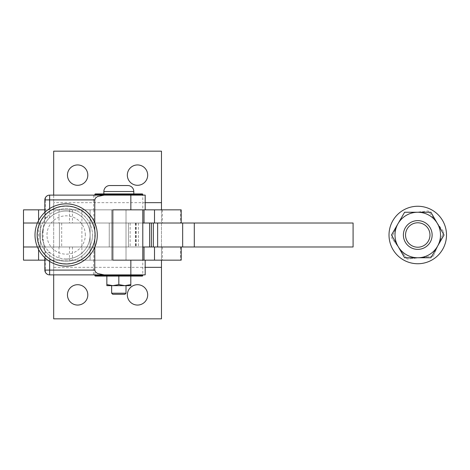 <?xml version="1.0" encoding="UTF-8"?>
<svg xmlns="http://www.w3.org/2000/svg" width="470" height="470" viewBox="0 0 470 470"><rect width="100%" height="100%" fill="white"/><g stroke="black" fill="none" stroke-linecap="round" stroke-linejoin="round"><path stroke-width="0.35" stroke-dasharray="2.35 1.76" d="M23.5 209.849L53.68 209.849L53.68 223.021L23.5 223.021L353.088 223.021L353.088 246.979L23.5 246.979L53.68 246.979L53.68 260.151L23.5 260.151M38.581 220.524L38.581 223.021L37.406 223.021L181.191 223.021L53.68 223.021L53.68 246.979L161.468 246.979L161.468 209.849L181.191 209.849M145.177 209.849L142.786 209.849L142.786 194.521L94.875 194.521L102.066 194.521L102.066 195.121L94.875 195.121L142.786 195.121L135.595 195.121L135.425 194.098L135.595 194.521L142.786 194.521L135.595 194.521L135.595 195.121L145.177 195.121L145.189 209.849L44.85 209.849M126.019 209.849L111.643 209.849L111.643 260.151L126.019 260.151L126.019 209.849L111.643 209.849L126.019 209.849L126.019 260.151L111.643 260.151L126.019 260.151L111.643 260.151L126.019 260.151L111.643 260.151L111.643 209.849L118.834 209.849L111.643 209.849L118.834 209.849L111.643 209.849L111.643 260.151L111.643 209.849L126.019 209.849L126.019 260.151L126.019 209.849M181.191 260.151L161.468 260.151L161.468 246.979L181.191 246.979L38.581 246.979L38.581 249.476M44.85 260.151L145.189 260.151L145.177 274.88L135.595 274.88L142.786 274.88L142.786 275.479L94.875 275.479A0.599 0.599 0 0 0 95.475 276.078L102.666 276.078L102.237 275.902L102.066 274.88L94.875 274.88L102.066 274.88L102.237 275.902L102.666 276.078M67.451 175.116A10.181 10.181 0 0 0 77.632 185.297A10.181 10.181 0 0 0 87.814 175.116A10.181 10.181 0 0 0 77.632 164.941A10.181 10.181 0 0 0 67.451 175.116M127.335 175.116A10.181 10.181 0 0 0 137.516 185.297A10.181 10.181 0 0 0 147.692 175.116A10.181 10.181 0 0 0 137.516 164.941A10.181 10.181 0 0 0 127.335 175.116M67.451 294.884A10.181 10.181 0 0 0 77.632 305.059A10.181 10.181 0 0 0 87.814 294.884A10.181 10.181 0 0 0 77.632 284.703A10.181 10.181 0 0 0 67.451 294.884M127.335 294.884A10.181 10.181 0 0 0 137.516 305.059A10.181 10.181 0 0 0 147.692 294.884A10.181 10.181 0 0 0 137.516 284.703A10.181 10.181 0 0 0 127.335 294.884M59.431 223.021L59.431 246.979L40.267 246.979L40.267 223.021L59.431 223.021L40.267 223.021L40.267 246.979L59.431 246.979L59.431 223.021L40.267 223.021L59.431 223.021M94.875 246.979L142.786 246.979L142.786 223.021L94.875 223.021L142.786 223.021L142.786 246.979L94.875 246.979L94.875 223.021L142.786 223.021L94.875 223.021L94.875 246.979L142.786 246.979L94.875 246.979L94.875 260.151L142.786 260.151L142.786 274.88L93.424 274.88L93.606 260.151L112.823 260.151L90.099 260.151L90.099 209.849L90.099 260.151L81.892 260.151L93.606 260.151M161.468 260.151L53.68 260.151L53.68 267.336L145.189 267.336M53.68 267.336L53.68 274.88M145.189 202.664L53.68 202.664L53.68 209.849L161.468 209.849M53.68 195.121L53.68 202.664M161.468 151.164L53.68 151.164L53.68 318.836L161.468 318.836L161.468 151.164M142.786 223.021L38.581 223.021L38.581 246.979L37.406 246.979L142.786 246.979M118.834 193.922L103.858 193.922L133.803 193.922L118.834 193.922L133.803 193.922L118.834 193.922L133.803 193.922L133.803 191.525L103.858 191.525A5.987 5.987 0 0 1 109.851 185.538M111.643 293.204L112.724 294.285L124.938 294.285L118.834 294.285L124.938 294.285L126.019 293.204L111.643 293.204L118.834 293.204L111.643 293.204L111.643 285.66L126.019 285.66L112.841 285.66L124.82 285.66L118.834 284.591L112.841 285.66L118.834 284.591L112.841 285.66L118.834 285.66L111.643 285.66L130.807 285.66L130.807 284.591L124.82 285.66L111.643 285.66M39.803 235A26.349 26.349 0 0 0 66.147 261.349A26.349 26.349 0 0 0 92.496 235A26.349 26.349 0 0 1 66.147 261.349A26.349 26.349 0 0 1 39.803 235A26.349 26.349 0 0 1 66.147 208.651A26.349 26.349 0 0 1 92.496 235A26.349 26.349 0 0 0 66.147 208.651A26.349 26.349 0 0 0 39.803 235M135.595 274.88L135.425 275.902L135.595 274.88M142.786 209.849L81.892 209.849L81.892 260.151M44.85 199.909L45.279 199.909A4.788 4.359 -90 0 1 46.559 196.525A4.788 4.359 -90 0 1 49.638 195.121L102.066 195.121L102.237 194.098L102.666 193.922L95.475 193.922M134.996 276.078L135.425 275.902L134.996 276.078M134.996 193.922L142.187 193.922M81.892 209.849L112.823 209.849L94.875 209.849L94.875 194.521L102.066 194.521L102.666 193.922M93.424 274.88L49.638 274.88A4.788 4.359 -90 0 1 46.559 273.475A4.788 4.359 -90 0 1 45.279 270.091L44.85 270.091M66.147 258.952A23.952 23.952 0 0 1 42.194 235L42.788 229.713A23.952 23.952 0 0 1 90.099 235A23.952 23.952 0 0 1 66.147 258.952M93.424 195.121L93.606 199.909L45.279 199.909L45.279 217.645L43.099 230.77A4.788 2.091 12.8 0 1 42.788 229.713C42.106 235.793 42.106 239.324 42.788 240.288L42.194 235A23.952 23.952 0 0 1 66.147 211.048A23.952 23.952 0 0 1 75.588 257.014A23.952 23.952 0 0 1 42.788 240.288A4.788 2.091 167.2 0 1 43.099 239.23L45.279 252.355L45.279 270.091L93.606 270.091M49.638 261.402L49.638 252.355L45.279 252.355M45.279 217.645L49.638 217.645L49.638 208.598M112.841 285.66L106.855 284.591L106.855 285.66L112.841 285.66L106.855 285.66L106.855 284.591L112.841 285.66L106.855 284.591L106.855 285.66L112.841 285.66M118.834 284.591L118.834 276.078L106.855 276.078L130.807 276.078L118.834 276.078L130.807 276.078L118.834 276.078L118.834 284.591L124.82 285.66L130.807 284.591L130.807 285.66L124.82 285.66L118.834 284.591L118.834 276.078L106.855 276.078L106.855 284.591M106.855 276.078L130.807 276.078L130.807 284.591L124.82 285.66L130.807 285.66L130.807 276.078L130.807 284.591M43.099 230.77L43.099 239.23M94.77 222.739L94.77 247.261M93.606 199.909L93.606 209.849M142.786 260.151L145.177 260.151M85.311 235A19.164 19.164 0 0 0 56.565 218.403A19.164 19.164 0 0 0 56.565 251.597A19.164 19.164 0 0 0 85.311 235M128.41 223.021L128.41 246.979L109.252 246.979L109.252 223.021L128.41 223.021L109.252 223.021L109.252 246.979L128.41 246.979L128.41 223.021L109.252 223.021L128.41 223.021M94.875 223.021L94.875 275.479M118.834 260.151L94.875 260.151M136.318 223.021L136.318 246.979M94.875 209.849L118.834 209.849M429.327 226.475A14.37 14.37 90 0 1 426.278 246.574A14.37 14.37 90 0 1 406.186 243.525A14.37 14.37 90 0 1 409.235 223.426A14.37 14.37 90 0 1 429.327 226.475A14.37 14.37 0 0 0 403.383 235A14.37 14.37 0 0 0 417.76 249.37A14.37 14.37 0 0 0 432.13 235A14.37 14.37 0 0 0 417.76 220.63A14.37 14.37 0 0 0 403.383 235A14.37 14.37 0 0 0 417.76 249.37A14.37 14.37 0 0 0 432.13 235M433.34 256.156L407.226 259.076L433.34 256.156L443.868 232.08L433.34 256.156M407.226 259.076L391.645 237.92L407.226 259.076M396.909 225.882L391.645 237.92L396.909 225.882A22.754 22.754 90 0 1 415.227 212.387L428.288 210.924L443.868 232.08L428.288 210.924L415.227 212.387A22.754 22.754 90 0 1 438.604 244.118A22.754 22.754 90 0 1 399.435 248.495A22.754 22.754 90 0 1 396.909 225.882M40.267 246.979L59.431 246.979L40.267 246.979M109.252 246.979L128.41 246.979L109.252 246.979M437.464 246.38A22.754 22.754 0 0 0 417.76 212.246A22.754 22.754 0 0 0 398.049 246.38A22.754 22.754 0 0 0 437.464 246.38L444.032 235L437.464 223.62A22.754 22.754 0 0 0 398.049 223.62A22.754 22.754 0 0 0 417.76 257.754A22.754 22.754 0 0 0 437.464 223.62A22.754 22.754 0 0 0 395 235A22.754 22.754 0 0 0 437.464 246.38L444.032 235L430.896 212.246L404.617 212.246L391.481 235L404.617 257.754L430.896 257.754L437.464 246.38A22.754 22.754 0 0 0 437.464 223.62L430.896 212.246L404.617 212.246L391.481 235L404.617 257.754L430.896 257.754L444.032 235L430.896 212.246L404.617 212.246L391.481 235L404.617 257.754L430.896 257.754L437.464 246.38M446.5 235A28.741 28.741 0 0 0 417.76 206.26A28.741 28.741 0 0 0 389.013 235A28.741 28.741 0 0 0 417.76 263.74A28.741 28.741 0 0 0 446.5 235M38.593 209.849L38.593 223.021M162.403 209.849L162.403 223.021M93.788 209.849L93.788 223.021M72.456 209.849L72.456 223.021M59.003 209.849L59.003 223.021M59.003 246.979L59.003 260.151M72.456 246.979L72.456 260.151M93.788 246.979L93.788 260.151M162.403 246.979L162.403 260.151M38.593 246.979L38.593 260.151M180.627 246.979L180.627 260.151M69.501 246.979L69.501 260.151M69.501 209.849L69.501 223.021M180.627 209.849L180.627 223.021M94.893 235A28.741 28.741 0 0 1 66.147 263.74A28.741 28.741 0 0 1 37.406 235A28.741 28.741 0 0 1 66.147 206.26A28.741 28.741 0 0 1 94.893 235M138.439 223.021L138.439 246.979M130.143 223.021L130.143 246.979M61.693 223.021L61.693 246.979M135.389 223.021L135.389 246.979M135.748 223.021L135.748 246.979M126.019 293.204L126.019 285.66M42.788 240.288C43.504 242.373 44.198 246.392 44.861 252.355L44.85 257.713M44.85 212.287L44.85 217.645C44.233 225.148 43.945 223.902 42.788 229.713M103.858 193.922L103.858 191.525"/><path stroke-width="0.7" d="M181.191 223.021L181.191 209.849L112.823 209.849L112.823 260.151L118.834 260.151M112.823 260.151L181.191 260.151L181.191 246.979M87.814 175.116A10.181 10.181 0 0 1 77.632 185.297A10.181 10.181 0 0 1 67.451 175.116A10.181 10.181 0 0 1 77.632 164.941A10.181 10.181 0 0 1 87.814 175.116M147.692 175.116A10.181 10.181 0 0 1 137.516 185.297A10.181 10.181 0 0 1 127.335 175.116A10.181 10.181 0 0 1 137.516 164.941A10.181 10.181 0 0 1 147.692 175.116M87.814 294.884A10.181 10.181 0 0 1 77.632 305.059A10.181 10.181 0 0 1 67.451 294.884A10.181 10.181 0 0 1 77.632 284.703A10.181 10.181 0 0 1 87.814 294.884M147.692 294.884A10.181 10.181 0 0 1 137.516 305.059A10.181 10.181 0 0 1 127.335 294.884A10.181 10.181 0 0 1 137.516 284.703A10.181 10.181 0 0 1 147.692 294.884M145.189 267.336L161.468 267.336L161.468 260.151M53.68 274.88L53.68 318.836L161.468 318.836L161.468 267.336M145.189 202.664L161.468 202.664L161.468 209.849M161.468 202.664L161.468 151.164L53.68 151.164L53.68 195.121M44.85 209.849L23.5 209.849L23.5 223.021L37.406 223.021L23.5 223.021L23.5 246.979L37.406 246.979L23.5 246.979L23.5 260.151L44.85 260.151M38.581 249.476L38.581 260.151M38.581 209.849L38.581 220.524M127.811 185.538A5.987 5.987 0 0 1 133.803 191.525A5.987 5.987 0 0 0 127.811 185.538L109.851 185.538L127.811 185.538M102.666 193.922L95.475 193.922A0.599 0.599 0 0 0 94.875 194.521A0.599 0.599 0 0 1 95.475 193.922L103.858 193.922L103.858 191.525A5.987 5.987 0 0 1 109.851 185.538M126.019 293.204L124.938 294.285L112.724 294.285L111.643 293.204L126.019 293.204L126.019 285.66M66.147 203.863A31.138 31.138 0 0 1 97.284 235A31.138 31.138 0 0 1 66.147 266.137A31.138 31.138 0 0 1 35.009 235A31.138 31.138 0 0 1 66.147 203.863A31.138 31.138 0 0 1 97.284 235A31.138 31.138 0 0 1 66.147 266.137A31.138 31.138 0 0 1 35.009 235A31.138 31.138 0 0 1 66.147 203.863M66.147 206.019A28.981 28.981 0 0 1 95.128 235A28.981 28.981 0 0 1 66.147 263.981A28.981 28.981 0 0 1 37.165 235A28.981 28.981 0 0 1 66.147 206.019M44.85 257.713L44.85 270.091A4.788 4.788 0 0 0 49.638 274.88L145.189 274.88L145.189 260.151M145.189 209.849L145.189 195.121L49.638 195.121A4.788 4.788 0 0 0 44.85 199.909L44.85 212.287M142.786 274.88L142.786 275.479A0.599 0.599 0 0 1 142.187 276.078L130.807 276.078L130.807 285.66L112.841 285.66L118.834 284.591L124.82 285.66L130.807 284.591M106.855 284.591L112.841 285.66L106.855 285.66L106.855 276.078L95.475 276.078A0.599 0.599 0 0 1 94.875 275.479L142.786 275.479A0.599 0.599 0 0 1 142.187 276.078L102.666 276.078M103.858 191.525L133.803 191.525L133.803 193.922L142.187 193.922A0.599 0.599 0 0 1 142.786 194.521L142.786 195.121M94.875 195.121L94.875 194.521L142.786 194.521A0.599 0.599 0 0 0 142.187 193.922L134.996 193.922M142.187 193.922L95.475 193.922M104.134 274.88L97.513 273.475L95.486 271.924L94.77 270.091L49.638 270.091L49.638 261.402M49.638 208.598L49.638 199.909L94.77 199.909L95.486 198.076L97.513 196.525L104.134 195.121M106.855 276.078L118.834 276.078L118.834 284.591M103.858 193.922L118.834 193.922M94.77 199.909L94.77 222.739M94.77 247.261L94.77 270.091M149.63 246.979L142.786 246.979L142.786 260.151L142.786 209.849L142.786 223.021L149.63 223.021L149.63 246.979L353.088 246.979L353.088 223.021L149.63 223.021M118.834 209.849L112.823 209.849M429.327 226.475A14.37 14.37 90 0 1 426.278 246.574A14.37 14.37 90 0 1 406.186 243.525A14.37 14.37 90 0 1 409.235 223.426A14.37 14.37 90 0 1 429.327 226.475A14.37 14.37 0 0 1 432.13 235M427.594 227.756A12.214 12.214 90 0 1 425.003 244.835A12.214 12.214 90 0 1 407.919 242.244A12.214 12.214 90 0 1 410.51 225.165A12.214 12.214 90 0 1 427.594 227.756M446.5 235A28.741 28.741 0 0 0 417.76 206.26A28.741 28.741 0 0 0 389.013 235A28.741 28.741 0 0 0 417.76 263.74A28.741 28.741 0 0 0 446.5 235M417.76 212.246L404.617 212.246L391.481 235L404.617 257.754L430.896 257.754L444.032 235L430.896 212.246L417.76 212.246A22.754 22.754 0 0 0 398.049 246.38A22.754 22.754 0 0 0 437.464 246.38A22.754 22.754 0 0 0 417.76 212.246M154.501 209.849L154.501 223.021M154.501 246.979L154.501 260.151M144.026 246.979L144.026 260.151M144.026 209.849L144.026 223.021M130.848 260.151L130.848 274.88M130.848 195.121L130.848 209.849M49.638 274.88L49.638 270.091L44.85 270.091M44.85 199.909L49.638 199.909L49.638 195.121M182.66 223.021L182.66 246.979M153.332 223.021L153.332 246.979M151.387 223.021L151.387 246.979M157.626 223.021L157.626 246.979M194.298 223.021L194.298 246.979M94.875 274.88L94.875 275.479M111.643 293.204L111.643 285.66"/></g></svg>
